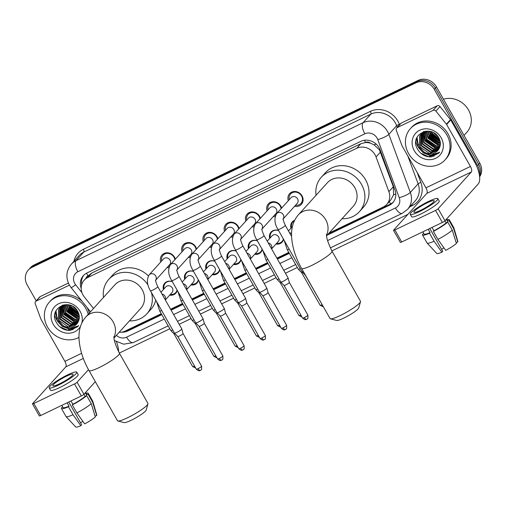 <?xml version="1.0" encoding="UTF-8"?>
<svg xmlns="http://www.w3.org/2000/svg" width="507" height="507" viewBox="0 0 507 507"><rect width="100%" height="100%" fill="white"/><g stroke="black" fill="none" stroke-linecap="round" stroke-linejoin="round"><path stroke-width="0.76" d="M177.266 290.359A7.466 6.718 42.1 0 1 175.815 293.192A7.466 6.718 42.1 0 1 169.674 295.125M198.522 280.143A7.466 6.718 42.1 0 1 197.077 282.976A7.466 6.718 42.1 0 1 190.93 284.909M219.778 269.927A7.466 6.718 42.1 0 1 218.333 272.76A7.466 6.718 42.1 0 1 212.186 274.693M241.034 259.711A7.466 6.718 42.1 0 1 239.589 262.544A7.466 6.718 42.1 0 1 233.442 264.477M262.29 249.495A7.466 6.718 42.1 0 1 260.845 252.328A7.466 6.718 42.1 0 1 254.698 254.261M283.546 239.279A7.466 6.718 42.1 0 1 282.101 242.112A7.466 6.718 42.1 0 1 275.954 244.044M160.776 261.98A7.941 7.149 42.1 0 1 162.063 254.97A7.941 7.149 42.1 0 1 174.49 257.157A7.941 7.149 42.1 0 1 175.321 259.197M168.818 267.81A7.941 7.149 42.1 0 1 167.012 267.607M182.032 251.764A7.941 7.149 42.1 0 1 183.319 244.754A7.941 7.149 42.1 0 1 195.746 246.941A7.941 7.149 42.1 0 1 196.577 248.981M190.074 257.594A7.941 7.149 42.1 0 1 188.268 257.391M203.288 241.547A7.941 7.149 42.1 0 1 204.575 234.538A7.941 7.149 42.1 0 1 217.002 236.725A7.941 7.149 42.1 0 1 217.833 238.772M211.337 247.378A7.941 7.149 42.1 0 1 209.524 247.175M224.544 231.331A7.941 7.149 42.1 0 1 225.837 224.322A7.941 7.149 42.1 0 1 238.258 226.509A7.941 7.149 42.1 0 1 239.089 228.556M232.593 237.162A7.941 7.149 42.1 0 1 230.78 236.965M245.806 221.115A7.941 7.149 42.1 0 1 247.093 214.106A7.941 7.149 42.1 0 1 259.514 216.293A7.941 7.149 42.1 0 1 260.345 218.34M253.849 226.946A7.941 7.149 42.1 0 1 252.036 226.749M267.062 210.899A7.941 7.149 42.1 0 1 268.349 203.89A7.941 7.149 42.1 0 1 280.77 206.076A7.941 7.149 42.1 0 1 281.6 208.124M275.105 216.73A7.941 7.149 42.1 0 1 273.292 216.533M288.318 200.683A7.941 7.149 42.1 0 1 289.605 193.674A7.941 7.149 42.1 0 1 302.033 195.86A7.941 7.149 42.1 0 1 301.392 204.327A7.941 7.149 42.1 0 1 294.548 206.317M329.087 233.062L383.197 207.052A14 12.593 -137.9 0 0 386.752 204.403L390.853 199.859L393.584 194.789L393.324 186.747L379.464 149.907L374.033 144.793L370.516 143.221A4.664 4.195 -137.9 0 0 365.591 142.473A14 5.742 -115.7 0 1 364.451 140.268M386.752 204.403A14 12.593 -137.9 0 0 388.882 191.659L376.061 156.967A14 12.593 -137.9 0 0 375.053 154.793A14 12.593 -137.9 0 0 356.706 148.291L87.749 277.544A14 12.593 -137.9 0 0 84.194 280.194A14 12.593 -137.9 0 0 84.435 297.115L93.522 308.452M365.591 142.473L365.389 142.568A14 12.593 42.1 0 1 370.516 143.221M365.389 142.568L360.813 143.741L91.856 272.994L88.174 275.795M119.145 332.307A14 12.593 -137.9 0 0 125.064 331.109L161.251 313.719M170.586 309.232L182.507 303.503M191.842 299.016L203.763 293.287M213.098 288.8L225.019 283.071M234.354 278.584L246.275 272.855M255.61 268.368L267.531 262.639M276.866 258.152L288.787 252.423M290.974 228.201A7.466 6.718 42.1 0 1 292.273 221.889A7.466 6.718 42.1 0 1 294.668 220.26M269.718 238.417A7.466 6.718 42.1 0 1 271.017 232.105A7.466 6.718 42.1 0 1 278.609 230.596M248.462 248.633A7.466 6.718 42.1 0 1 249.761 242.321A7.466 6.718 42.1 0 1 257.353 240.806M227.206 258.849A7.466 6.718 42.1 0 1 228.505 252.537A7.466 6.718 42.1 0 1 236.097 251.022M205.95 269.065A7.466 6.718 42.1 0 1 207.249 262.753A7.466 6.718 42.1 0 1 214.841 261.238M184.694 279.275A7.466 6.718 42.1 0 1 185.993 272.969A7.466 6.718 42.1 0 1 193.585 271.454M163.438 289.491A7.466 6.718 42.1 0 1 164.737 283.179A7.466 6.718 42.1 0 1 172.329 281.67M36.206 300.841L27.194 284.978A14 12.593 42.1 0 1 28.31 270.06L29.406 268.849A14 12.593 42.1 0 1 32.961 266.2L417.033 81.621A14 12.593 42.1 0 1 435.38 88.123L478.678 164.344A14 12.593 42.1 0 1 479.552 176.176A14 12.593 42.1 0 0 478.678 164.344L435.38 88.123A14 12.593 42.1 0 0 417.033 81.621L32.961 266.2A14 12.593 42.1 0 0 29.406 268.849L30.496 267.639A14 12.593 42.1 0 1 34.051 264.99L418.129 80.41A14 12.593 42.1 0 1 436.476 86.912L479.774 163.134A14 12.593 42.1 0 1 479.616 176.823M327.199 235.147L389.256 205.322A14 12.593 -137.9 0 0 392.811 202.673A14 12.593 -137.9 0 0 394.94 189.929L380.199 150.034A14 12.593 -137.9 0 0 379.185 147.86A14 12.593 -137.9 0 0 360.838 141.352L86.887 273.013A14 12.593 -137.9 0 0 83.338 275.662A14 12.593 -137.9 0 0 81.202 288.394M73.065 329.67A18.67 16.794 42.1 0 1 67.951 328.751A18.67 16.794 42.1 0 0 73.065 329.67M58.039 321.698A18.67 16.794 42.1 0 1 56.518 319.397A18.67 16.794 42.1 0 1 54.781 315.354A18.67 16.794 42.1 0 0 56.518 319.397A18.67 16.794 42.1 0 0 58.039 321.698M434.112 156.156A18.67 16.794 42.1 0 1 429.004 155.237A18.67 16.794 42.1 0 0 434.112 156.156M419.093 148.183A18.67 16.794 42.1 0 1 417.565 145.883A18.67 16.794 42.1 0 1 415.835 141.84A18.67 16.794 42.1 0 0 417.565 145.883A18.67 16.794 42.1 0 0 419.093 148.183M28.31 270.06A14 12.593 42.1 0 1 31.865 267.411L415.943 82.831A14 12.593 42.1 0 1 434.29 89.333L477.588 165.555A14 12.593 42.1 0 1 479.299 174.528M407.862 214.385L331.876 250.902M297.349 267.493L285.428 273.222M276.093 277.709L264.172 283.438M254.837 287.925L242.916 293.654M233.581 298.141L221.66 303.87M212.325 308.357L200.404 314.087M191.069 318.573L179.148 324.303M169.813 328.783L119.31 353.056M57.506 318.003A18.67 16.794 42.1 0 1 55.402 312.173M418.56 144.489A18.67 16.794 42.1 0 1 416.456 138.658M121.515 332.18A14 12.593 -137.9 0 0 127.751 330.995L161.777 314.644M171.113 310.157L183.033 304.428M192.368 299.941L204.289 294.212M213.624 289.725L225.545 283.996M234.88 279.509L246.801 273.78M256.136 269.293L268.064 263.57M277.399 259.083L289.32 253.354M81.652 284.839A14 12.593 42.1 0 1 83.902 275.073M161.473 314.106L128.848 329.784A14 12.593 42.1 0 1 125.723 330.792M393.337 202.046A14 12.593 42.1 0 1 390.352 204.112L328.295 233.936M289.009 252.816L277.088 258.545M267.753 263.032L255.832 268.761M246.497 273.248L234.576 278.97M225.241 283.457L213.32 289.186M203.985 293.673L192.064 299.403M182.729 303.889L170.808 309.619M397.203 127.599A2.332 2.098 -137.9 0 0 396.613 128.037L400.714 123.499A2.332 2.098 42.1 0 1 401.303 123.055L397.203 127.599L433.079 110.355L437.18 105.817A2.332 2.098 42.1 0 1 440.013 106.565L450.482 119.633A2.332 2.098 42.1 0 1 450.71 119.963L474.539 161.91A18.67 7.656 -115.7 0 1 478.19 184.009L444.988 220.773A2.332 0.355 150.4 0 1 442.383 222.453L435.551 210.418A2.332 0.355 -29.6 0 0 438.149 208.738L471.352 171.974A4.664 1.914 64.3 0 0 470.439 166.448L446.61 124.5A2.332 2.098 -137.9 0 0 446.388 124.171L435.912 111.103A2.332 2.098 -137.9 0 0 433.079 110.355M401.303 123.055L437.18 105.817M396.613 128.037A2.332 2.098 -137.9 0 0 396.259 130.16L401.937 145.528A2.332 2.098 -137.9 0 0 402.102 145.896L425.931 187.837A4.664 1.914 64.3 0 1 426.843 193.363L393.641 230.127A2.332 0.355 -29.6 0 0 393.533 230.362A2.332 0.355 -29.6 0 0 394.877 229.963L401.715 241.997L442.383 222.453M401.715 241.997A2.332 0.355 150.4 0 1 400.372 242.397L393.533 230.362M394.877 229.963L435.551 210.418M420.626 210.278A11.667 1.762 -29.6 0 0 434.182 200.734A11.667 1.762 -29.6 0 0 427.458 202.718A11.667 1.762 -29.6 0 0 413.896 212.262A11.667 1.762 -29.6 0 0 420.626 210.278M422.863 231.832L424.125 234.044A13.537 2.041 -29.6 0 0 430.069 232.599L429.511 233.214L434.074 241.237L441.882 252.201L442.719 251.269L429.79 228.505M428.181 229.278L430.069 232.599M410.239 214.334L411.608 216.743A15.869 2.396 -29.6 0 0 420.759 214.049A15.869 2.396 -29.6 0 0 439.201 201.064L437.839 198.662A15.869 2.396 -29.6 0 0 428.688 201.355A15.869 2.396 -29.6 0 0 410.239 214.334A15.869 2.396 -29.6 0 0 419.397 211.641A15.869 2.396 -29.6 0 0 437.839 198.662M456.161 242.72L457.758 241.953L453.645 228.606L449.088 220.583L447.535 221.331A13.537 2.041 -29.6 0 0 447.656 220.672L446.661 218.916M449.088 220.583A15.4 2.326 -29.6 0 0 449.284 219.753A15.4 2.326 -29.6 0 0 447.111 219.708M441.882 252.201A12.136 1.832 -29.6 0 1 436.774 253.462L427.103 243.056A15.4 2.326 -29.6 0 1 427.059 242.986L422.496 234.963A15.4 2.326 -29.6 0 1 422.692 234.126L423.852 233.569M422.496 234.963A15.4 2.326 -29.6 0 0 429.511 233.214M453.645 228.606A15.4 2.326 -29.6 0 0 453.873 227.852A15.4 2.326 -29.6 0 0 453.841 227.776L449.284 219.753M427.103 243.056A15.4 2.326 -29.6 0 0 434.074 241.237M457.758 241.953A12.136 1.832 -29.6 0 0 457.859 241.484L453.873 227.852M443.904 247.809A9.335 1.407 -29.6 0 0 441.641 249.362M437.909 239.393A15.4 2.326 -29.6 0 0 452.282 230.121L456.389 243.468A12.136 1.832 -29.6 0 1 445.716 250.357L437.909 239.393L433.352 231.369L433.903 230.755L432.015 227.434M433.903 230.755A13.537 2.041 -29.6 0 0 446.166 222.846L447.725 222.098L452.282 230.121M438.149 208.738L446.166 222.846M447.535 221.331L446.356 219.258M433.352 231.369A15.4 2.326 -29.6 0 0 447.725 222.098M443.46 99.207A21.002 18.892 42.1 0 1 468.493 109.937A21.002 18.892 42.1 0 1 466.814 132.308L464.019 135.401M408.541 153.475A23.335 20.99 42.1 0 1 410.404 128.613A23.335 20.99 42.1 0 1 446.908 135.039A23.335 20.99 42.1 0 1 445.045 159.895A23.335 20.99 42.1 0 1 408.541 153.475M410.404 128.613L411.5 127.403A23.335 20.99 42.1 0 1 448.004 133.829A23.335 20.99 42.1 0 1 446.135 158.685L445.045 159.895M431.362 156.897L438.885 153.076L439.734 152.018C435.209 156.169 430.069 156.219 424.327 152.176A11.667 10.495 42.1 0 0 437.75 150.566A11.667 10.495 42.1 0 0 439.22 148.393C440.862 145.11 440.767 141.681 438.923 138.1C431.47 123.429 408.978 134.685 417.337 148.747C420.576 154.337 425.253 157.056 431.362 156.897M441.153 137.803A16.338 14.697 42.1 0 1 435.697 158.298A16.338 14.697 42.1 0 1 414.295 150.712A16.338 14.697 42.1 0 1 419.745 130.217A16.338 14.697 42.1 0 1 441.153 137.803M421.742 133.595L421.336 145.319L430.836 151.948L438.422 149.723M421.545 133.766L421.083 134.456L420.994 145.699L430.494 152.328L438.27 149.933M422.559 132.961L422.705 143.804L432.205 150.44L438.986 148.836M422.344 133.113L422.363 144.184L431.863 150.813L438.853 149.071M423.465 132.403L424.067 142.29L433.574 148.925L439.493 147.854M423.231 132.536L423.725 142.67L433.232 149.305L439.366 148.107M424.454 131.921L425.436 140.781L434.936 147.41L439.905 146.783M424.194 132.035L425.094 141.155L434.594 147.791L439.816 147.055M425.544 131.535L426.799 139.267L436.305 145.902L440.203 145.623M425.259 131.624L426.457 139.647L435.963 146.276L440.139 145.927M426.748 131.25L428.168 137.752L437.668 144.387L440.368 144.356M426.438 131.307L427.826 138.132L437.326 144.768L440.336 144.685M428.098 131.117L429.537 136.244L439.037 142.873L440.361 142.942M427.743 131.117L429.195 136.617L438.694 143.253L440.38 143.31M429.676 131.319L430.899 134.729L440.133 141.326M429.252 131.25L430.557 135.109L440.215 141.757M431.641 131.864L432.268 133.214L439.525 139.355M431.096 131.681L431.926 133.595L439.727 139.9M434.816 133.518L437.718 136.269M433.726 132.834L438.46 137.321M425.861 131.161L421.165 134.108L419.72 135.965L419.625 147.207L424.327 152.176M420.994 134.298L420.056 135.591L419.967 146.834L429.473 153.463L437.775 150.535M427.914 131.104L420.823 134.488M423.472 131.681L422.534 132.593M422.363 132.79L421.887 133.385M423.345 132.295L423.706 131.605L421.697 133.563M423.104 132.086L422.686 132.733M422.914 132.251L422.483 132.891M423.865 131.56L423.573 132.156M424.429 131.414L424.289 131.776M429.866 132.143L430.614 133.74L439.88 141.288M428.504 133.652L429.252 135.255L438.511 142.803M427.135 135.166L427.883 136.763L437.148 144.311M424.403 138.196L425.151 139.793L434.417 147.341M416.798 137.758L418.319 147.36L423.237 152.829L429.93 155.37L439.474 152.366M429.809 131.351L430.785 133.55L440.082 141.111M428.174 131.997L429.423 135.065L440.095 142.942M426.805 133.512L428.054 136.579L438.726 144.457M424.074 136.535L425.322 139.602L435.995 147.48M417.046 137.232L418.49 147.169L423.402 152.645L430.101 155.18L433.713 155.085M420.861 153.26L428.732 156.695L439.049 152.892M360.515 301.728L358.728 307.92A12.833 1.933 150.4 0 1 343.797 318.092A12.833 1.933 150.4 0 1 336.667 320.456L330.431 318.814A17.504 2.643 -29.6 0 0 340.153 315.595A17.504 2.643 -29.6 0 0 360.515 301.728A17.504 2.643 -29.6 0 0 360.49 301.272L332.003 251.13A17.504 2.643 150.4 0 1 311.666 265.446A17.504 2.643 150.4 0 1 301.57 268.418L330.057 318.561A17.504 2.643 -29.6 0 0 330.431 318.814M326.603 235.812L353.354 206.191A17.504 15.742 -137.9 0 0 354.748 187.546A17.504 15.742 -137.9 0 0 327.376 182.729L298.325 214.892C293.357 220.589 291.119 227.96 291.601 236.997C292.343 247.479 295.663 257.955 301.57 268.418M316.051 195.265A25.667 23.094 42.1 0 1 321.311 177.254A25.667 23.094 42.1 0 1 361.466 184.32A25.667 23.094 42.1 0 1 359.412 211.666A25.667 23.094 42.1 0 1 342.029 218.726M321.311 177.254L325.412 172.716A25.667 23.094 42.1 0 1 365.566 179.782A25.667 23.094 42.1 0 1 363.513 207.129L359.412 211.666M147.949 403.883L146.162 410.074A12.833 1.933 150.4 0 1 131.231 420.246A12.833 1.933 150.4 0 1 124.107 422.61L117.871 420.968A17.504 2.643 -29.6 0 0 127.587 417.749A17.504 2.643 -29.6 0 0 147.949 403.883A17.504 2.643 -29.6 0 0 147.93 403.426L119.443 353.284A17.504 2.643 150.4 0 1 99.099 367.6A17.504 2.643 150.4 0 1 89.004 370.573L117.491 420.721A17.504 2.643 -29.6 0 0 117.871 420.968M114.037 337.966L140.788 308.345A17.504 15.742 -137.9 0 0 142.188 289.7A17.504 15.742 -137.9 0 0 114.81 284.883L85.759 317.052C80.797 322.744 78.553 330.114 79.035 339.151C79.776 349.634 83.097 360.109 89.004 370.573M103.485 297.419A25.667 23.094 42.1 0 1 108.745 279.408A25.667 23.094 42.1 0 1 148.031 285.042M108.745 279.408L112.846 274.87A25.667 23.094 42.1 0 1 148.386 275.903M151.416 292.488A25.667 23.094 42.1 0 1 146.846 313.82A25.667 23.094 42.1 0 1 129.462 320.88M155.769 300.157A25.667 23.094 42.1 0 1 150.947 309.283L146.846 313.82M295.511 205.253A7.003 6.299 -137.9 0 0 300.968 203.389A7.003 6.299 -137.9 0 0 301.526 195.93A7.003 6.299 -137.9 0 0 290.574 194.004A7.003 6.299 -137.9 0 0 289.275 199.619M283.267 218.815L297.248 203.326A4.202 3.777 -137.9 0 0 297.584 198.852A4.202 3.777 -137.9 0 0 291.018 197.698L276.695 213.555A4.202 3.777 -137.9 0 1 277.551 212.87A4.202 3.777 -137.9 0 1 283.267 214.708A4.202 3.777 -137.9 0 1 283.274 218.732M303.344 271.537A4.202 0.634 150.4 0 1 302.02 271.796A4.202 0.634 150.4 0 1 302.007 271.777L277.988 229.494C274.458 223.657 274.027 218.346 276.695 213.555M305.455 275.263A3.036 0.456 150.4 0 1 305.309 275.225A3.036 0.456 150.4 0 1 305.296 275.212L324.353 308.522M281.138 208.637A7.003 6.299 -137.9 0 0 280.27 206.146A7.003 6.299 -137.9 0 0 269.318 204.22A7.003 6.299 -137.9 0 0 268.019 209.835M262.011 229.031L275.992 213.542A4.202 3.777 -137.9 0 0 276.328 209.068A4.202 3.777 -137.9 0 0 269.756 207.914L255.439 223.771A4.202 3.777 -137.9 0 1 256.295 223.086A4.202 3.777 -137.9 0 1 262.011 224.924A4.202 3.777 -137.9 0 1 262.018 228.949M256.726 239.71A4.202 0.634 150.4 0 0 258.938 239.095A4.202 0.634 150.4 0 0 259.153 238.993A4.202 0.634 150.4 0 0 264.033 235.559L288.052 277.842A4.202 0.634 150.4 0 1 288.065 277.861A4.202 0.634 150.4 0 1 287.856 278.254A4.202 0.634 150.4 0 1 283.172 281.277A4.202 0.634 150.4 0 1 280.764 282.012A4.202 0.634 150.4 0 1 280.751 281.993L256.726 239.71C253.202 233.873 252.771 228.562 255.439 223.771M306.71 319.188A3.036 1.242 -115.7 0 1 306.545 319.315A3.036 1.242 -115.7 0 1 304.339 317.566A3.036 0.456 150.4 0 0 307.869 315.081L289.32 282.437A3.036 0.456 150.4 0 1 289.326 282.443A3.036 0.456 150.4 0 1 289.174 282.729A3.036 0.456 150.4 0 1 285.79 284.909A3.036 0.456 150.4 0 1 284.053 285.441A3.036 0.456 150.4 0 1 284.04 285.428L280.764 282.012M274.255 215.469A7.003 6.299 -137.9 0 0 275.478 215.532M259.882 218.853A7.003 6.299 -137.9 0 0 259.014 216.362A7.003 6.299 -137.9 0 0 248.062 214.436A7.003 6.299 -137.9 0 0 246.763 220.051M240.755 239.241L254.736 223.758A4.202 3.777 -137.9 0 0 255.072 219.284A4.202 3.777 -137.9 0 0 248.5 218.13L234.183 233.987A4.202 3.777 -137.9 0 1 235.039 233.302A4.202 3.777 -137.9 0 1 240.755 235.14A4.202 3.777 -137.9 0 1 240.762 239.165M268.064 292.647A3.036 0.456 150.4 0 1 268.07 292.659L266.809 288.077A4.202 0.634 150.4 0 1 266.809 288.077A4.202 0.634 150.4 0 1 266.6 288.47A4.202 0.634 150.4 0 1 261.916 291.493A4.202 0.634 150.4 0 1 259.508 292.228A4.202 0.634 150.4 0 1 259.495 292.203L235.47 249.926C231.946 244.089 231.515 238.778 234.183 233.987M285.454 329.404A3.036 1.242 -115.7 0 1 285.289 329.531A3.036 1.242 -115.7 0 1 283.083 327.782A3.036 0.456 150.4 0 0 286.613 325.298L268.064 292.653A3.036 0.456 150.4 0 1 267.918 292.945A3.036 0.456 150.4 0 1 264.534 295.125A3.036 0.456 150.4 0 1 262.797 295.657A3.036 0.456 150.4 0 1 262.784 295.644L259.508 292.228M252.999 225.685A7.003 6.299 -137.9 0 0 254.222 225.748M238.626 229.063A7.003 6.299 -137.9 0 0 237.758 226.578A7.003 6.299 -137.9 0 0 226.806 224.652A7.003 6.299 -137.9 0 0 225.507 230.267M219.493 249.457L233.48 233.974A4.202 3.777 -137.9 0 0 233.816 229.5A4.202 3.777 -137.9 0 0 227.244 228.346L212.927 244.197A4.202 3.777 -137.9 0 1 213.777 243.518A4.202 3.777 -137.9 0 1 219.499 245.356A4.202 3.777 -137.9 0 1 219.506 249.381M214.214 260.142A4.202 0.634 150.4 0 0 216.426 259.527A4.202 0.634 150.4 0 0 216.641 259.426A4.202 0.634 150.4 0 0 221.521 255.991L245.54 298.274A4.202 0.634 150.4 0 1 245.553 298.293A4.202 0.634 150.4 0 1 245.344 298.686A4.202 0.634 150.4 0 1 240.66 301.709A4.202 0.634 150.4 0 1 238.252 302.438A4.202 0.634 150.4 0 1 238.233 302.419L214.214 260.142C210.69 254.305 210.259 248.994 212.927 244.197M264.198 339.62A3.036 1.242 -115.7 0 1 264.033 339.747A3.036 1.242 -115.7 0 1 261.827 337.998A3.036 0.456 150.4 0 0 265.357 335.514L246.808 302.869A3.036 0.456 150.4 0 1 246.814 302.875A3.036 0.456 150.4 0 1 246.662 303.161A3.036 0.456 150.4 0 1 243.278 305.341A3.036 0.456 150.4 0 1 241.541 305.873A3.036 0.456 150.4 0 1 241.528 305.854M231.743 235.901A7.003 6.299 -137.9 0 0 232.96 235.964M217.37 239.279A7.003 6.299 -137.9 0 0 216.502 236.794A7.003 6.299 -137.9 0 0 205.55 234.868A7.003 6.299 -137.9 0 0 204.251 240.483M198.237 259.673L212.224 244.19A4.202 3.777 -137.9 0 0 212.56 239.716A4.202 3.777 -137.9 0 0 205.988 238.556L191.671 254.413A4.202 3.777 -137.9 0 1 192.521 253.728A4.202 3.777 -137.9 0 1 198.237 255.572A4.202 3.777 -137.9 0 1 198.243 259.597M192.958 270.351A4.202 0.634 150.4 0 0 195.17 269.743A4.202 0.634 150.4 0 0 195.379 269.642A4.202 0.634 150.4 0 0 200.265 266.207L224.284 308.49A4.202 0.634 150.4 0 1 224.29 308.51A4.202 0.634 150.4 0 1 224.088 308.902A4.202 0.634 150.4 0 1 219.404 311.925A4.202 0.634 150.4 0 1 216.996 312.654A4.202 0.634 150.4 0 1 216.977 312.635L192.958 270.351C189.434 264.521 189.003 259.21 191.671 254.413M242.942 349.836A3.036 1.242 -115.7 0 1 242.777 349.963A3.036 1.242 -115.7 0 1 240.572 348.214A3.036 0.456 150.4 0 0 244.101 345.73L225.552 313.085A3.036 0.456 150.4 0 1 225.558 313.092A3.036 0.456 150.4 0 1 225.406 313.377A3.036 0.456 150.4 0 1 222.022 315.557A3.036 0.456 150.4 0 1 220.285 316.089A3.036 0.456 150.4 0 1 220.272 316.07M210.487 246.11A7.003 6.299 -137.9 0 0 211.704 246.174M196.114 249.495A7.003 6.299 -137.9 0 0 195.246 247.01A7.003 6.299 -137.9 0 0 184.295 245.084A7.003 6.299 -137.9 0 0 182.995 250.699M176.981 269.889L190.968 254.406A4.202 3.777 -137.9 0 0 191.304 249.932A4.202 3.777 -137.9 0 0 184.732 248.772L170.415 264.629A4.202 3.777 -137.9 0 1 171.265 263.944A4.202 3.777 -137.9 0 1 176.981 265.788A4.202 3.777 -137.9 0 1 176.987 269.813M204.289 323.289A3.036 0.456 150.4 0 1 204.296 323.308L203.034 318.726A4.202 0.634 150.4 0 1 203.034 318.726A4.202 0.634 150.4 0 1 202.825 319.118A4.202 0.634 150.4 0 1 198.148 322.141A4.202 0.634 150.4 0 1 195.74 322.87A4.202 0.634 150.4 0 1 195.721 322.851L171.702 280.567C168.178 274.737 167.747 269.42 170.415 264.629M221.686 360.052A3.036 1.242 -115.7 0 1 221.521 360.179A3.036 1.242 -115.7 0 1 219.316 358.43A3.036 0.456 150.4 0 0 222.846 355.946L204.296 323.301A3.036 0.456 150.4 0 1 204.15 323.593A3.036 0.456 150.4 0 1 200.766 325.773A3.036 0.456 150.4 0 1 199.029 326.299A3.036 0.456 150.4 0 1 199.017 326.286L195.74 322.87M189.231 256.327A7.003 6.299 -137.9 0 0 190.448 256.39M174.858 259.711A7.003 6.299 -137.9 0 0 173.99 257.226A7.003 6.299 -137.9 0 0 163.039 255.3A7.003 6.299 -137.9 0 0 161.739 260.915M155.725 280.105L169.712 264.622A4.202 3.777 -137.9 0 0 170.048 260.148A4.202 3.777 -137.9 0 0 163.476 258.988L149.159 274.845A4.202 3.777 -137.9 0 1 150.009 274.16A4.202 3.777 -137.9 0 1 155.725 276.004A4.202 3.777 -137.9 0 1 155.731 280.029M150.446 290.784A4.202 0.634 150.4 0 0 152.658 290.175A4.202 0.634 150.4 0 0 152.867 290.074A4.202 0.634 150.4 0 0 157.753 286.632L181.772 328.916A4.202 0.634 150.4 0 1 181.779 328.942A4.202 0.634 150.4 0 1 181.569 329.335A4.202 0.634 150.4 0 1 176.886 332.358A4.202 0.634 150.4 0 1 174.484 333.086A4.202 0.634 150.4 0 1 174.465 333.067L150.446 290.784C146.922 284.953 146.491 279.636 149.159 274.845M200.43 370.268A3.036 1.242 -115.7 0 1 200.265 370.395A3.036 1.242 -115.7 0 1 198.06 368.646A3.036 0.456 150.4 0 0 201.583 366.162L183.04 333.511A3.036 0.456 150.4 0 1 183.04 333.524A3.036 0.456 150.4 0 1 182.894 333.809A3.036 0.456 150.4 0 1 179.51 335.989A3.036 0.456 150.4 0 1 177.773 336.515A3.036 0.456 150.4 0 1 177.761 336.502M167.975 266.543A7.003 6.299 -137.9 0 0 169.192 266.606M294.459 220.678A7.003 6.299 -137.9 0 0 292.894 221.901A7.003 6.299 -137.9 0 0 291.595 227.516M300.264 268.704A4.202 0.634 150.4 0 1 298.331 269.217A4.202 0.634 150.4 0 1 298.319 269.198L287.241 249.698L284.154 240.356M302.635 272.436A3.036 0.456 150.4 0 1 301.621 272.646A3.036 0.456 150.4 0 1 301.614 272.633L320.164 305.29L323.238 306.792M278.647 230.653A7.003 6.299 -137.9 0 0 271.638 232.117A7.003 6.299 -137.9 0 0 270.339 237.732M271.594 248.874L278.311 241.44A4.202 3.777 -137.9 0 0 278.647 236.965A4.202 3.777 -137.9 0 0 272.075 235.806L267.227 241.174M279.008 278.92A4.202 0.634 150.4 0 1 277.076 279.433A4.202 0.634 150.4 0 1 277.063 279.414L265.985 259.914L262.899 250.572M281.379 282.653A3.036 0.456 150.4 0 1 280.365 282.862A3.036 0.456 150.4 0 1 280.358 282.849L298.908 315.5L301.982 317.008M276.575 243.36A7.003 6.299 -137.9 0 0 282.025 241.497A7.003 6.299 -137.9 0 0 283.356 238.949M257.391 240.869A7.003 6.299 -137.9 0 0 250.382 242.327A7.003 6.299 -137.9 0 0 249.083 247.948M250.338 259.083L257.055 251.656A4.202 3.777 -137.9 0 0 257.391 247.175A4.202 3.777 -137.9 0 0 250.819 246.022L245.971 251.39M257.746 289.136A4.202 0.634 150.4 0 1 255.82 289.649A4.202 0.634 150.4 0 1 255.807 289.63L244.729 270.13L241.643 260.788M260.123 292.869A3.036 0.456 150.4 0 1 259.109 293.078A3.036 0.456 150.4 0 1 259.096 293.065L255.82 289.649M255.319 253.576A7.003 6.299 -137.9 0 0 260.769 251.713A7.003 6.299 -137.9 0 0 262.1 249.165M236.135 251.085A7.003 6.299 -137.9 0 0 229.126 252.543A7.003 6.299 -137.9 0 0 227.827 258.158M229.082 269.299L235.799 261.865A4.202 3.777 -137.9 0 0 236.135 257.391A4.202 3.777 -137.9 0 0 229.563 256.238L224.715 261.606M236.49 299.352A4.202 0.634 150.4 0 1 234.564 299.865A4.202 0.634 150.4 0 1 234.551 299.846L223.473 280.346L220.387 271.004M238.867 303.085A3.036 0.456 150.4 0 1 237.853 303.294A3.036 0.456 150.4 0 1 237.84 303.281L234.564 299.865M234.057 263.792A7.003 6.299 -137.9 0 0 239.513 261.929A7.003 6.299 -137.9 0 0 240.844 259.381M214.879 261.301A7.003 6.299 -137.9 0 0 207.87 262.759A7.003 6.299 -137.9 0 0 206.571 268.374M207.826 279.515L214.537 272.082A4.202 3.777 -137.9 0 0 214.873 267.607A4.202 3.777 -137.9 0 0 208.307 266.454L203.453 271.822M215.234 309.568A4.202 0.634 150.4 0 1 213.308 310.081A4.202 0.634 150.4 0 1 213.295 310.062L202.217 290.562L199.131 281.22M217.611 313.301A3.036 0.456 150.4 0 1 216.597 313.51A3.036 0.456 150.4 0 1 216.584 313.497M212.801 274.008A7.003 6.299 -137.9 0 0 218.257 272.145A7.003 6.299 -137.9 0 0 219.588 269.597M193.623 271.518A7.003 6.299 -137.9 0 0 186.608 272.975A7.003 6.299 -137.9 0 0 185.315 278.59M186.57 289.731L193.281 282.298A4.202 3.777 -137.9 0 0 193.617 277.823A4.202 3.777 -137.9 0 0 187.051 276.67L182.197 282.038M193.978 319.784A4.202 0.634 150.4 0 1 192.052 320.291A4.202 0.634 150.4 0 1 192.039 320.272L180.961 300.778L177.875 291.43M196.355 323.517A3.036 0.456 150.4 0 1 195.341 323.726A3.036 0.456 150.4 0 1 195.328 323.707L213.878 356.364L216.958 357.866M191.545 284.224A7.003 6.299 -137.9 0 0 197.001 282.361A7.003 6.299 -137.9 0 0 198.332 279.813M172.361 281.734A7.003 6.299 -137.9 0 0 165.352 283.191A7.003 6.299 -137.9 0 0 164.053 288.806M165.314 299.948L172.025 292.514A4.202 3.777 -137.9 0 0 172.361 288.039A4.202 3.777 -137.9 0 0 165.795 286.886L160.941 292.254M172.722 330A4.202 0.634 150.4 0 1 170.796 330.507A4.202 0.634 150.4 0 1 170.777 330.488L159.705 310.994L156.619 301.646M175.099 333.733A3.036 0.456 150.4 0 1 174.085 333.942A3.036 0.456 150.4 0 1 174.072 333.923M170.289 294.44A7.003 6.299 -137.9 0 0 175.745 292.577A7.003 6.299 -137.9 0 0 177.076 290.029M36.149 301.114A2.332 2.098 -137.9 0 0 35.56 301.551L39.66 297.013A2.332 2.098 42.1 0 1 40.249 296.576L36.149 301.114L69.415 285.124M40.249 296.576L68.382 283.052M116.509 341.889A18.67 7.656 -115.7 0 1 118.651 351.833M95.316 381.682L83.934 394.288A2.332 0.355 150.4 0 1 81.335 395.967L74.497 383.932A2.332 0.355 -29.6 0 0 77.096 382.253L88.484 369.647M35.56 301.551A2.332 2.098 -137.9 0 0 35.205 303.68L40.883 319.049A2.332 2.098 -137.9 0 0 41.054 319.41L64.883 361.358A4.664 1.914 64.3 0 1 65.796 366.878L32.587 403.642A2.332 0.355 -29.6 0 0 32.48 403.876A2.332 0.355 -29.6 0 0 33.823 403.477L40.661 415.512L81.335 395.967M40.661 415.512A2.332 0.355 150.4 0 1 39.318 415.911L32.48 403.876M33.823 403.477L74.497 383.932M59.573 383.793A11.667 1.762 -29.6 0 0 73.128 374.248A11.667 1.762 -29.6 0 0 66.404 376.232A11.667 1.762 -29.6 0 0 52.842 385.776A11.667 1.762 -29.6 0 0 59.573 383.793M61.816 405.347L63.071 407.558A13.537 2.041 -29.6 0 0 69.015 406.12L68.464 406.728L73.021 414.751L80.828 425.715L81.665 424.784L68.737 402.019M67.127 402.792L69.015 406.12M49.192 387.849L50.554 390.257A15.869 2.396 -29.6 0 0 59.706 387.563A15.869 2.396 -29.6 0 0 78.154 374.578L76.785 372.176A15.869 2.396 -29.6 0 0 67.634 374.869A15.869 2.396 -29.6 0 0 49.192 387.849A15.869 2.396 -29.6 0 0 58.343 385.155A15.869 2.396 -29.6 0 0 76.785 372.176M95.107 416.234L96.704 415.467L92.591 402.127L88.034 394.104L86.482 394.852A13.537 2.041 -29.6 0 0 86.608 394.186L85.607 392.437M88.034 394.104A15.4 2.326 -29.6 0 0 88.231 393.267A15.4 2.326 -29.6 0 0 86.057 393.223M80.828 425.715A12.136 1.832 -29.6 0 1 75.72 426.976L66.049 416.57A15.4 2.326 -29.6 0 1 66.005 416.501L61.442 408.477A15.4 2.326 -29.6 0 1 61.639 407.647L62.798 407.083M61.442 408.477A15.4 2.326 -29.6 0 0 68.464 406.728M92.591 402.127A15.4 2.326 -29.6 0 0 92.819 401.367A15.4 2.326 -29.6 0 0 92.787 401.291L88.231 393.267M66.049 416.57A15.4 2.326 -29.6 0 0 73.021 414.751M96.704 415.467A12.136 1.832 -29.6 0 0 96.805 414.999L92.819 401.367M82.85 421.323A9.335 1.407 -29.6 0 0 80.588 422.882M76.855 412.907A15.4 2.326 -29.6 0 0 91.228 403.635L95.335 416.982A12.136 1.832 -29.6 0 1 84.663 423.871L76.855 412.907L72.298 404.884L72.85 404.275L70.967 400.948M72.85 404.275A13.537 2.041 -29.6 0 0 85.113 396.36L86.672 395.612L91.228 403.635M77.096 382.253L85.113 396.36M86.482 394.852L85.303 392.773M72.298 404.884A15.4 2.326 -29.6 0 0 86.672 395.612M78.978 337.364A23.335 20.99 42.1 0 1 47.487 326.99A23.335 20.99 42.1 0 1 49.35 302.128A23.335 20.99 42.1 0 1 85.854 308.554A23.335 20.99 42.1 0 1 88.224 314.321M49.35 302.128L50.447 300.917A23.335 20.99 42.1 0 1 81.83 300.981M70.308 330.412L77.831 326.59L78.68 325.532C74.155 329.683 69.015 329.74 63.274 325.69A11.667 10.495 42.1 0 0 76.696 324.081A11.667 10.495 42.1 0 0 78.167 321.907C79.814 318.624 79.713 315.196 77.869 311.615C70.416 296.944 47.924 308.199 56.283 322.262C59.522 327.852 64.199 330.57 70.308 330.412M80.505 326.337A16.338 14.697 42.1 0 1 67.089 333.175A16.338 14.697 42.1 0 1 53.241 324.227A16.338 14.697 42.1 0 1 58.692 303.731A16.338 14.697 42.1 0 1 80.1 311.317A16.338 14.697 42.1 0 1 81.868 322.896M60.688 307.109L60.282 318.833L69.782 325.469L77.368 323.244M60.491 307.28L60.029 307.971L59.94 319.214L69.446 325.843L77.216 323.453M61.505 306.475L61.651 317.319L71.151 323.954L77.932 322.351M61.296 306.627L61.309 317.699L70.809 324.334L77.799 322.585M62.412 305.917L63.014 315.81L72.52 322.439L78.439 321.368M62.177 306.051L62.672 316.184L72.178 322.82L78.312 321.622M63.4 305.436L64.383 314.296L73.883 320.925L78.851 320.297M63.147 305.55L64.04 314.676L73.54 321.305L78.762 320.576M64.49 305.049L65.745 312.781L75.251 319.416L79.149 319.144M64.205 305.138L65.409 313.161L74.909 319.79L79.086 319.442M65.695 304.764L67.114 311.266L76.614 317.902L79.314 317.87M65.384 304.821L66.772 311.647L76.278 318.282L79.288 318.2M67.044 304.631L68.483 309.758L77.983 316.387L79.307 316.457M66.69 304.631L68.141 310.132L77.641 316.767L79.326 316.831M68.622 304.84L69.846 308.243L79.079 314.841M68.198 304.764L69.503 308.624L79.162 315.272M70.593 305.379L71.214 306.729L78.471 312.87M70.042 305.195L70.872 307.109L78.674 313.415M73.762 307.033L76.665 309.79M72.678 306.348L77.413 310.835M64.807 304.675L60.111 307.622L58.666 309.479L58.578 320.722L63.274 325.69M59.946 307.819L59.008 309.105L58.913 320.348L68.42 326.977L76.722 324.049M66.861 304.618L59.769 308.002M62.418 305.201L60.644 307.077M61.309 306.304L60.834 306.906M62.291 305.81L62.659 305.125L61.138 306.488M62.05 305.601L61.632 306.253M61.86 305.765L61.429 306.405M62.811 305.075L62.519 305.67M63.375 304.929L63.236 305.29M86.989 307.413A23.335 20.99 42.1 0 1 89.314 313.111M68.813 305.658L69.567 307.255L78.826 314.803M67.45 307.172L68.198 308.769L77.457 316.317M66.081 308.681L66.829 310.284L76.094 317.832M63.35 311.71L64.097 313.307L73.363 320.855M55.745 311.273L57.266 320.874L62.184 326.35L68.876 328.885L78.42 325.881M68.762 304.865L69.738 307.065L79.029 314.625M67.12 305.512L68.369 308.579L79.041 316.457M65.752 307.027L67 310.094L77.672 317.971M63.02 310.056L64.269 313.117L74.941 320.994M55.992 310.753L57.437 320.684L62.355 326.159L69.047 328.694L72.659 328.599M59.807 326.774L67.678 330.209L77.996 326.407M380.504 152.049L376.061 156.967M88.167 275.795L87.971 275.89A4.664 4.195 -137.9 0 0 85.962 278.242M390.758 203.909A14 5.742 -115.7 0 1 389.237 201.653M393.584 194.789A14 3.074 -20.3 0 0 395.79 194.023M128.835 329.791A14 5.742 -115.7 0 1 128.563 329.423M374.033 144.793A14 3.074 -20.3 0 0 376.169 144.083M87.971 275.89A14 5.742 -115.7 0 1 86.583 273.165M360.813 143.741L356.706 148.291M393.324 186.747L388.882 191.659M91.856 272.994L87.749 277.544M34.051 264.99L31.865 267.411M418.129 80.41L415.943 82.831M436.476 86.912L434.29 89.333M479.774 163.134L477.588 165.555M327.547 240.597L395.447 207.965A9.335 8.397 -137.9 0 0 399.237 197.705L377.766 139.59A9.335 8.397 -137.9 0 0 377.088 138.138A9.335 8.397 -137.9 0 0 364.856 133.804L77.856 271.733A9.335 8.397 -137.9 0 0 74.744 283.445A9.335 8.397 -137.9 0 0 75.651 284.782L81.963 292.653M77.856 271.733A9.335 3.828 64.3 0 1 76.031 260.687L363.031 122.757A18.67 16.794 42.1 0 1 387.494 131.427A18.67 16.794 42.1 0 1 388.844 134.323L396.632 125.704A18.67 16.794 -137.9 0 0 395.283 122.802A18.67 16.794 -137.9 0 0 370.82 114.132L83.82 252.061A18.67 16.794 -137.9 0 0 79.079 255.591L71.297 264.217A18.67 16.794 42.1 0 1 76.031 260.687L83.82 252.061A2.332 0.957 -115.7 0 0 83.363 249.298L370.363 111.369A2.332 0.957 -115.7 0 1 370.82 114.132L363.031 122.757A9.335 3.828 64.3 0 0 364.856 133.804M71.297 264.217C66.183 270.611 65.536 277.544 69.358 285.029L71.1 287.596A9.335 0.722 -38.7 0 0 75.651 284.782M370.363 111.369A21.002 18.892 42.1 0 1 397.887 121.122A21.002 18.892 42.1 0 1 399.408 124.386L399.554 124.785M417.115 172.317L420.88 182.501A21.002 18.892 42.1 0 1 412.349 205.589L409.865 206.78M73.965 261.263A21.002 18.892 42.1 0 1 83.363 249.298M377.766 139.59A9.335 2.053 -20.3 0 0 388.844 134.323L410.321 192.438L418.11 183.813L407.799 155.915M399.237 197.705A9.335 2.053 -20.3 0 0 410.321 192.438A18.67 16.794 42.1 0 1 407.476 209.429L415.265 200.804A18.67 16.794 -137.9 0 0 418.11 183.813A2.332 0.513 159.7 0 1 420.88 182.501M397.241 127.339L396.632 125.704A2.332 0.513 159.7 0 1 399.408 124.386M116.376 335.374A9.335 8.397 -137.9 0 0 126.579 337.18L164.287 319.055M173.622 314.568L185.543 308.839M194.878 304.358L206.799 298.629M216.134 294.142L228.055 288.413M237.39 283.926L249.311 278.197M258.646 273.71L270.567 267.981M279.902 263.494L291.823 257.765M411.722 204.727A2.332 0.957 -115.7 0 1 412.349 205.589M126.579 337.18A9.335 3.828 64.3 0 0 133.354 342.567L168.14 325.849M395.447 207.965A9.335 3.828 64.3 0 0 402.222 213.352L407.476 209.429M390.352 204.112L389.256 205.322M128.848 329.784L127.751 330.995M426.843 193.363L471.352 171.974M425.931 187.837L470.439 166.448M450.71 119.963L446.61 124.5M446.388 124.171L450.482 119.633M440.013 106.565L435.912 111.103M418.522 144.825A18.67 16.794 42.1 0 1 416.348 138.975M326.552 235.014A17.504 15.742 -137.9 0 0 325.703 219.708A17.504 15.742 -137.9 0 0 302.768 211.584A17.504 15.742 -137.9 0 0 298.325 214.892M113.986 337.168A17.504 15.742 -137.9 0 0 113.137 321.863A17.504 15.742 -137.9 0 0 90.202 313.738A17.504 15.742 -137.9 0 0 85.759 317.052M282.931 219.182L283.293 218.599C282.931 219.328 283.597 221.578 285.289 225.342A4.202 0.634 150.4 0 1 280.409 228.777A4.202 0.634 150.4 0 1 280.194 228.879A4.202 0.634 150.4 0 1 277.988 229.494M304.339 317.566A3.036 0.456 150.4 0 1 302.59 318.079L284.047 285.435M240.419 239.615L240.781 239.031C240.419 239.76 241.085 242.004 242.777 245.775A4.202 0.634 150.4 0 1 237.897 249.21A4.202 0.634 150.4 0 1 237.682 249.311A4.202 0.634 150.4 0 1 235.47 249.926M283.083 327.782A3.036 0.456 150.4 0 1 281.334 328.295L262.791 295.651M261.827 337.998A3.036 0.456 150.4 0 1 260.078 338.511L241.535 305.867M240.572 348.214A3.036 0.456 150.4 0 1 238.822 348.727L220.279 316.083L216.996 312.654M176.645 270.263L177.013 269.68C176.645 270.402 177.311 272.652 179.009 276.423A4.202 0.634 150.4 0 1 174.123 279.858A4.202 0.634 150.4 0 1 173.914 279.959A4.202 0.634 150.4 0 1 171.702 280.567M219.316 358.43A3.036 0.456 150.4 0 1 217.566 358.943L199.023 326.293M198.06 368.646A3.036 0.456 150.4 0 1 196.31 369.159L177.767 336.509L174.484 333.086M322.053 304.701A3.036 0.456 150.4 0 1 321.913 304.77A3.036 0.456 150.4 0 1 320.164 305.29M322.737 305.911A3.036 1.242 -115.7 0 1 321.913 304.77M291.55 233.727A4.202 3.777 -137.9 0 0 289.459 232.681M289.186 249.21A4.202 0.634 150.4 0 1 287.241 249.698M300.797 314.917A3.036 0.456 150.4 0 1 300.657 314.986A3.036 0.456 150.4 0 1 298.908 315.5M301.481 316.127A3.036 1.242 -115.7 0 1 300.657 314.986M271.511 248.722A4.202 3.777 -137.9 0 0 271.264 245.135A4.202 3.777 -137.9 0 0 268.203 242.897M267.93 259.426A4.202 0.634 150.4 0 1 265.985 259.914M279.541 325.133A3.036 0.456 150.4 0 1 279.401 325.202A3.036 0.456 150.4 0 1 277.652 325.716L259.102 293.071M280.225 326.343A3.036 1.242 -115.7 0 1 279.401 325.202M250.255 258.938A4.202 3.777 -137.9 0 0 250.008 255.351A4.202 3.777 -137.9 0 0 246.947 253.113M246.675 269.642A4.202 0.634 150.4 0 1 244.729 270.13M258.285 335.349A3.036 0.456 150.4 0 1 258.145 335.419A3.036 0.456 150.4 0 1 256.39 335.932L237.846 303.287M258.969 336.559A3.036 1.242 -115.7 0 1 258.145 335.419M228.999 269.154A4.202 3.777 -137.9 0 0 228.752 265.56A4.202 3.777 -137.9 0 0 225.691 263.329M225.419 279.858A4.202 0.634 150.4 0 1 223.473 280.346M237.029 345.565A3.036 0.456 150.4 0 1 236.883 345.635A3.036 0.456 150.4 0 1 235.134 346.148L216.59 313.503L213.308 310.081M237.713 346.769A3.036 1.242 -115.7 0 1 236.883 345.635M207.743 279.37A4.202 3.777 -137.9 0 0 207.496 275.776A4.202 3.777 -137.9 0 0 204.435 273.546M204.163 290.074A4.202 0.634 150.4 0 1 202.217 290.562M215.773 355.781A3.036 0.456 150.4 0 1 215.627 355.851A3.036 0.456 150.4 0 1 213.878 356.364M216.457 356.985A3.036 1.242 -115.7 0 1 215.627 355.851M186.487 289.579A4.202 3.777 -137.9 0 0 186.24 285.992A4.202 3.777 -137.9 0 0 183.179 283.762M182.907 300.29A4.202 0.634 150.4 0 1 180.961 300.778M194.517 365.997A3.036 0.456 150.4 0 1 194.371 366.067A3.036 0.456 150.4 0 1 192.622 366.58L174.078 333.936M195.201 367.201A3.036 1.242 -115.7 0 1 194.371 366.067M165.225 299.795A4.202 3.777 -137.9 0 0 164.984 296.208A4.202 3.777 -137.9 0 0 161.923 293.978M161.651 310.499A4.202 0.634 150.4 0 1 159.705 310.994M65.796 366.878L83.332 358.449M64.883 361.358L81.602 353.316M57.475 318.339A18.67 16.794 42.1 0 1 55.295 312.496M88.294 275.656L84.194 280.194M114.443 340.571L123.702 344.19L133.354 342.567M177.475 321.362L189.396 315.633M198.731 311.146L210.652 305.417M219.994 300.93L231.914 295.201M241.25 290.714L253.17 284.985M262.506 280.498L274.426 274.769M283.762 270.282L295.682 264.553M330.33 247.904L402.222 213.352M71.1 287.596L90.506 311.799M422.192 132.973L422.534 132.6M332.003 251.13C327.959 242.809 326.147 237.181 326.565 234.24M119.443 353.284C115.393 344.963 113.581 339.335 113.999 336.394M290.574 194.004L292.564 191.804M300.968 203.389L302.958 201.184M285.289 225.342L291.576 236.401M305.309 275.225L302.02 271.796M307.869 315.081C308.072 317.832 307.85 319.099 307.198 318.89L306.545 319.315C306.336 318.985 305.943 320.969 302.59 318.079M269.318 204.22L271.308 202.014M289.326 282.443L288.065 277.861M264.033 235.559C262.341 231.794 261.675 229.544 262.037 228.815L261.675 229.398M286.613 325.298C286.816 328.048 286.594 329.316 285.942 329.106L285.289 329.531C285.08 329.201 284.687 331.185 281.334 328.295M248.062 214.436L250.052 212.23M242.777 245.775L266.796 288.058M265.357 335.514C265.56 338.258 265.338 339.532 264.686 339.322L264.033 339.747C263.824 339.417 263.431 341.401 260.078 338.511M226.806 224.652L228.796 222.446M246.814 302.875L245.553 298.293M221.521 255.991C219.829 252.22 219.163 249.976 219.525 249.248L219.163 249.831M241.541 305.873L238.252 302.438M244.101 345.73C244.304 348.474 244.076 349.748 243.43 349.538L242.777 349.963C242.568 349.634 242.175 351.617 238.822 348.727M205.55 234.868L207.54 232.662M225.558 313.092L224.29 308.51M200.265 266.207C198.567 262.436 197.901 260.192 198.269 259.464L197.901 260.047M222.846 355.946C223.048 358.69 222.82 359.964 222.174 359.755L221.521 360.179C221.312 359.85 220.919 361.827 217.566 358.943M184.295 245.084L186.284 242.878M179.009 276.423L203.028 318.7M201.583 366.162C201.792 368.906 201.564 370.173 200.918 369.971L200.265 370.395C200.056 370.066 199.663 372.043 196.31 369.159M163.039 255.3L165.029 253.094M183.04 333.524L181.779 328.942M157.753 286.632C156.055 282.868 155.389 280.618 155.757 279.889L155.389 280.479M292.894 221.901L294.187 220.469M292.406 226.616L288.483 230.964M301.621 272.646L298.331 269.217M271.638 232.117L272.931 230.685M282.025 241.497L283.318 240.065M280.365 282.862L277.076 279.433M250.382 242.327L251.675 240.895M260.769 251.713L262.062 250.281M277.652 325.716L280.726 327.224M229.126 252.543L230.419 251.111M239.513 261.929L240.806 260.497M256.39 335.932L259.47 337.44M207.87 262.759L209.163 261.327M218.257 272.145L219.55 270.713M235.134 346.148L238.214 347.65M186.608 272.975L187.907 271.543M197.001 282.361L198.294 280.929M195.341 323.726L192.052 320.291M165.352 283.191L166.645 281.759M175.745 292.577L177.038 291.145M174.085 333.942L170.796 330.507M192.622 366.58L195.702 368.082"/></g></svg>
